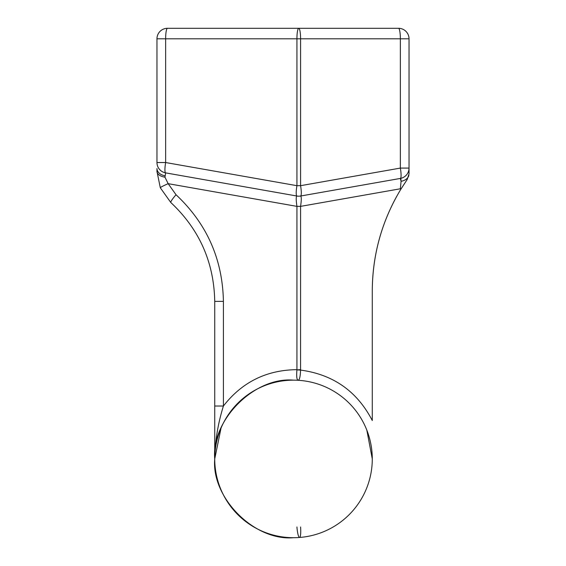 <?xml version="1.0" encoding="UTF-8"?>
<svg xmlns="http://www.w3.org/2000/svg" width="566" height="566" viewBox="0 0 566 566"><rect width="100%" height="100%" fill="white"/><g stroke="black" fill="none" stroke-linecap="round" stroke-linejoin="round"><path stroke-width="0.85" d="M235.208 28.3L330.792 28.3M214.733 406.027L214.733 301.381C213.983 262.256 199.345 229.301 170.812 202.522L160.305 187.77L156.966 171.349L160.305 187.77L170.812 202.522A10.506 1.365 -47.9 0 1 176.026 194.732C206.809 223.62 222.601 259.171 223.407 301.381L223.407 406.027C217.945 423.594 215.052 441.225 214.733 458.927C211.21 497.903 254.53 541.223 293.506 537.7A78.773 78.773 0 0 1 214.733 458.927A78.773 78.773 0 0 1 293.506 380.154C254.53 376.631 211.21 419.951 214.733 458.927L214.733 406.027L223.407 406.027C242.064 382.085 266.572 369.959 296.931 369.662L296.931 206.371C295.997 199.94 295.997 196.494 296.931 196.027L165.64 172.878A10.506 10.506 0 0 1 156.966 162.534L156.966 38.806A10.506 10.506 0 0 1 167.465 28.3L398.535 28.3A10.506 1.825 -90 0 1 400.36 38.806L300.581 38.806L300.581 185.683A10.506 1.797 80 0 1 300.581 196.027C301.515 196.494 301.515 199.94 300.581 206.371L300.567 370.093C300.348 376.567 299.541 379.97 298.133 380.288C296.782 379.807 296.372 376.333 296.924 369.881L300.581 369.662M204.227 179.684L165.64 172.878L164.961 177.165L168.152 183.667L176.026 194.732C206.809 223.62 222.601 259.171 223.407 301.381L214.733 301.381M164.961 177.165A10.506 5.993 0 0 1 156.966 171.349L156.966 168.555A10.506 7.429 180 0 0 164.925 175.764M407.159 179.556L400.827 189.27L407.159 179.556L409.027 173.939M296.924 369.881L300.567 370.093C333.204 374.48 357.111 391.29 372.279 420.531L372.279 290.874C372.485 254.396 382 220.528 400.827 189.27L400.36 188.775L401.075 181.318L400.36 178.431L300.581 196.027A10.506 10.506 0 0 1 296.931 196.027A10.506 1.797 -80 0 1 296.931 185.683L296.931 38.806A10.506 1.825 -90 0 1 298.756 28.3A10.506 1.825 90 0 1 300.581 38.806L165.64 38.806L165.64 162.534A10.506 1.797 100 0 0 165.64 172.878A10.506 10.506 0 0 1 156.966 162.534L165.64 162.534L296.931 185.683L300.581 185.683L400.36 168.088L400.36 38.806L409.034 38.806L409.034 173.564M400.87 179.04L401.075 181.042M361.773 185.238L400.36 178.431A10.506 1.797 -100 0 0 400.36 168.088L409.034 168.088A10.506 10.506 0 0 1 400.36 178.431M372.279 290.874C372.428 257.07 380.677 225.374 397.028 195.779M167.465 28.3A10.506 1.825 90 0 0 165.64 38.806L156.966 38.806M409.034 38.806A10.506 10.506 0 0 0 398.535 28.3A10.506 10.506 0 0 1 409.034 38.806M160.305 187.77A10.506 0.722 -23 0 1 168.152 183.667L296.931 206.371L300.581 206.371L400.36 188.775M300.581 526.996A10.506 1.818 85.6 0 1 299.563 537.467A10.506 1.818 85.6 0 1 296.931 526.996M293.506 380.154A78.773 78.773 0 0 1 372.279 458.927A78.773 78.773 0 0 1 293.506 537.7A78.773 78.773 0 0 1 214.733 458.927A78.773 78.773 0 0 1 293.506 380.154A78.773 78.773 0 0 1 372.279 458.927A78.773 78.773 0 0 1 293.506 537.7M408.871 175.432A10.506 7.429 180 0 1 401.075 181.318M296.931 196.027A10.506 10.506 0 0 0 300.581 196.027M214.733 458.927L221.037 428.045M372.279 458.927L366.846 430.188"/></g></svg>
